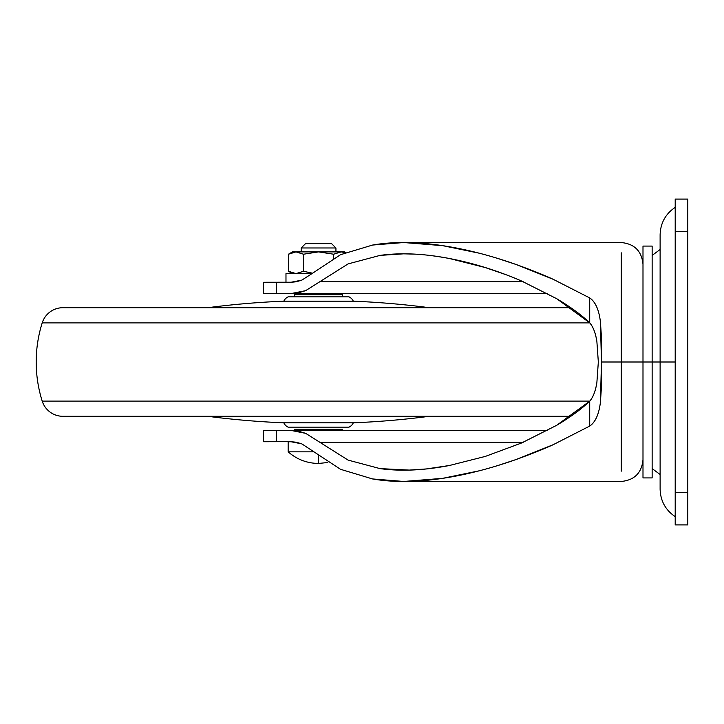 <?xml version="1.0" encoding="UTF-8"?>
<svg xmlns="http://www.w3.org/2000/svg" width="724" height="724" viewBox="0 0 724 724"><rect width="100%" height="100%" fill="white"/><g stroke="black" fill="none" stroke-linecap="round" stroke-linejoin="round"><path stroke-width="1.09" d="M327.836 462.5L318.56 463.46L318.56 455.957L318.56 463.46L327.836 462.5M344.624 251.889L345.683 252.504L344.624 251.889L341.158 251.889L345.312 252.649L341.158 251.889L344.624 251.889M335.936 247.979L301.184 247.979L301.184 251.889L301.184 247.979L335.936 247.979L331.592 243.635L305.528 243.635L301.184 247.979L305.528 243.635L331.592 243.635L335.936 247.979L335.936 251.889L335.936 247.979M312.116 273.609L285.98 273.609L285.98 282.233L292.967 282.233L285.98 282.233L285.98 273.609L312.116 273.609M301.184 293.609L301.184 294.668L301.184 293.609M301.184 429.332L301.184 430.391L301.184 429.332M335.936 430.391L335.936 429.332L335.936 430.391M335.936 294.668L335.936 293.609L335.936 294.668M313.7 451.839L288.152 451.839L288.152 441.767L288.152 451.839L303.836 451.839M288.152 451.839C296.867 459.432 307.003 463.306 318.56 463.46C307.003 463.306 296.867 459.432 288.152 451.839M312.551 273.201L303.51 271.283L312.551 273.201L303.51 271.283L295.971 273.609L303.51 271.283L295.971 273.609L288.46 271.283L292.496 273.609L288.749 271.446M288.152 441.785L292.939 441.767M303.51 271.283L295.998 273.609L288.46 271.283L288.46 254.214L295.998 251.889L303.51 254.214L303.51 271.283L303.51 254.214L318.56 251.889L333.61 254.214L333.61 258.133L333.61 254.214L341.104 251.889L345.312 252.649M292.496 251.889L288.46 254.214L295.998 251.889L303.51 254.214L318.56 251.889L333.61 254.214L318.56 251.889L292.496 251.889L341.104 251.889L333.61 254.214L318.56 251.889L303.51 254.214L295.971 251.889L288.46 254.214L288.46 271.283M333.61 254.214L341.158 251.889M341.104 251.889L318.56 251.889M652.143 362L652.143 477.921L652.143 362L642.993 362L642.993 477.921L642.993 362L621.273 362L621.273 252.83L621.273 471.17L621.273 362L642.993 362L642.993 477.921L652.143 477.921L652.143 246.079L642.993 246.079L642.993 362L660.116 362L652.143 362L652.143 246.079L652.143 362M290.831 293.609L305.637 290.659L319.827 281.736L523.235 281.736L319.827 281.736L348.063 263.916L380.082 255.382L403.648 253.834L414.255 254.115C423.585 254.459 435.332 255.925 449.468 258.513C473.27 263.084 497.207 270.541 521.307 280.894L556.702 298.704C570.566 306.967 581.571 315.012 589.716 322.841L589.716 297.935C595.363 301.808 598.92 309.682 600.395 321.556L601.327 335.357L601.472 362L621.273 362L601.472 362L600.395 321.556C598.884 309.519 595.318 301.637 589.716 297.935L553.29 279.346L589.716 297.935L589.716 322.841C593.146 326.823 595.535 333.022 596.875 341.447L598.332 362L596.875 382.58C595.526 390.996 593.146 397.186 589.716 401.159C581.562 409.006 570.521 417.069 556.611 425.35L521.407 443.061L485.333 456.41L449.396 465.505L426.327 468.944L409.241 470.084L380.01 468.609L348.099 460.102L319.827 442.264L523.235 442.264L319.827 442.264L305.664 433.35L290.831 430.391M497.18 258.26L516.257 264.541C490.474 255.463 465.939 249.165 442.636 245.653C416.49 241.698 393.15 241.499 372.607 245.047L340.552 254.685L312.397 273.355L340.552 254.685L372.607 245.047L403.693 242.54L442.636 245.653L479.071 253.165M516.257 264.541C531.859 270.197 544.204 275.138 553.29 279.346L516.257 264.541M263.608 293.555L263.608 282.26L285.98 282.224L263.608 282.26L263.608 293.555L276.423 293.591L263.608 293.555M263.608 441.74L263.608 430.445L290.749 430.391L276.423 430.409L276.423 441.703L290.758 441.685L276.423 441.703L276.423 430.409L263.608 430.445L263.608 441.74L276.423 441.703L263.608 441.74M290.749 293.609L547.661 293.609L276.423 293.591L290.749 293.609L298.207 292.867L305.637 290.659L348.063 263.916L380.082 255.382C400.716 252.531 423.839 253.572 449.468 258.513L485.18 267.536L505.976 274.686M290.758 282.315L263.608 282.26L276.423 282.297L276.423 293.591L276.423 282.297L290.758 282.315L301.908 280.088L296.342 281.763L290.758 282.315M485.333 456.41L521.407 443.061L556.611 425.35L589.716 401.159L589.716 426.065C595.354 422.201 598.92 414.336 600.395 402.481L601.327 388.634L601.472 362L600.395 402.481C598.875 414.499 595.318 422.363 589.716 426.065L589.716 401.159C593.146 397.295 595.526 391.105 596.875 382.58L598.332 362L596.875 341.447C595.535 332.913 593.146 326.705 589.716 322.841L556.702 298.704L521.307 280.894M449.396 465.505C423.766 470.437 400.634 471.469 380.01 468.609L348.099 460.102L305.664 433.35L298.207 431.133L290.749 430.391L547.661 430.391L290.749 430.391M479.016 470.853L442.581 478.356L403.693 481.46L372.543 478.944L340.533 469.306L301.881 443.903L296.342 442.237L290.758 441.685L301.881 443.903L340.533 469.306L372.543 478.944C393.087 482.501 416.436 482.302 442.581 478.356C465.858 474.854 490.365 468.573 516.121 459.514L553.263 444.663L589.716 426.065L553.263 444.663C544.167 448.88 531.787 453.83 516.121 459.514L497.334 465.695M312.397 273.355L301.908 280.088L312.397 273.355M642.993 362L642.993 246.079L642.993 362M675.202 207.354C665.492 213.942 660.46 223.11 660.116 234.838L660.116 362L675.202 362L660.116 362L660.116 489.162C660.46 500.89 665.492 510.058 675.202 516.646M687.8 524.9L675.202 524.9L687.8 524.9L687.8 199.1L675.202 199.1L687.8 199.1L687.8 231.68L675.202 231.68L687.8 231.68L687.8 492.32L675.202 492.32L687.8 492.32L687.8 524.9M675.202 199.1L675.202 524.9L675.202 199.1M660.116 362L660.116 234.838L660.116 362M210.928 416.707A4.344 4.344 0 0 1 209.571 416.3A4.344 4.344 0 0 0 210.928 416.707L426.192 416.707A4.344 4.344 0 0 0 427.549 416.3A4.344 4.344 0 0 1 426.192 416.707L210.928 416.707A853.08 853.08 0 0 0 283.808 422.816A8.688 8.688 0 0 0 288.152 427.16L348.968 427.16A8.688 8.688 0 0 0 353.312 422.816L283.808 422.816L353.312 422.816A853.08 853.08 0 0 0 426.192 416.707M62.925 416.3L570.811 416.3L62.925 416.3A21.72 21.72 0 0 1 42.2 401.096A21.72 21.72 0 0 0 62.925 416.3M589.77 401.096L42.2 401.096L589.77 401.096M589.77 322.904L42.2 322.904A130.32 130.32 0 0 0 42.2 401.096A130.32 130.32 0 0 1 42.2 322.904L589.77 322.904M570.811 307.7L62.925 307.7A21.72 21.72 0 0 0 42.2 322.904A21.72 21.72 0 0 1 62.925 307.7L570.811 307.7M426.192 307.293A4.344 4.344 0 0 1 427.549 307.7A4.344 4.344 0 0 0 426.192 307.293L210.928 307.293A4.344 4.344 0 0 0 209.571 307.7A4.344 4.344 0 0 1 210.928 307.293L426.192 307.293A853.08 853.08 0 0 0 353.312 301.184L283.808 301.184A853.08 853.08 0 0 0 210.928 307.293M283.808 301.184A8.688 8.688 0 0 1 288.152 296.84A8.688 8.688 0 0 0 283.808 301.184L353.312 301.184A8.688 8.688 0 0 0 348.968 296.84L288.152 296.84L348.968 296.84A8.688 8.688 0 0 1 353.312 301.184M342.452 296.84L342.452 294.668L294.668 294.668L294.668 296.84L294.668 294.668L342.452 294.668L342.452 296.84M294.668 429.332L342.452 429.332L294.668 429.332M353.312 422.816A8.688 8.688 0 0 1 348.968 427.16L288.152 427.16A8.688 8.688 0 0 1 283.808 422.816M660.116 474.51L652.143 468.582M642.993 264.215C641.681 251.047 634.441 243.825 621.273 242.54L405.892 242.54M642.993 459.785C641.681 472.953 634.441 480.175 621.273 481.46L405.892 481.46M660.116 249.49L652.143 255.418"/></g></svg>
